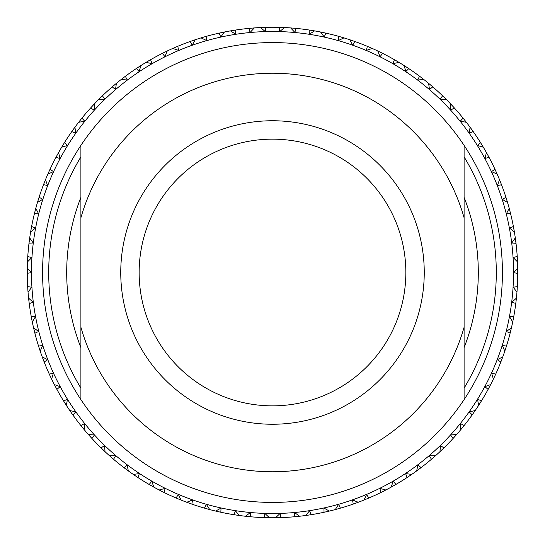 <?xml version="1.0" encoding="UTF-8"?>
<svg xmlns="http://www.w3.org/2000/svg" width="545" height="545" viewBox="0 0 545 545"><rect width="100%" height="100%" fill="white"/><g stroke="black" fill="none" stroke-linecap="round" stroke-linejoin="round"><path stroke-width="0.82" d="M120.752 272.5A151.748 151.748 0 0 1 348.371 141.08A151.748 151.748 0 0 1 348.371 403.92A151.748 151.748 0 0 1 120.752 272.5M80.898 217.768L80.898 399.594A229.922 229.922 0 0 1 80.898 145.406A229.922 229.922 0 0 1 464.102 145.406A229.922 229.922 0 0 1 464.102 399.594A229.922 229.922 0 0 1 80.898 399.594A229.922 229.922 0 0 0 464.102 399.594L464.102 145.406A229.922 229.922 0 0 0 80.898 145.406L80.898 217.768A199.266 199.266 0 0 1 464.102 217.768M105.274 451.894L101.091 447.908A245.25 245.25 0 0 1 91.901 438.425L88.038 434.127M49.363 374.272L49.302 374.143A245.25 245.25 0 0 1 44.159 361.975L44.104 361.846M43.92 361.383L43.777 361.008M43.205 359.516L43.382 359.986M43.15 359.366L42.346 357.22M51.462 378.755L50.481 376.677M81.873 426.796L80.837 425.516A245.25 245.25 0 0 1 72.88 414.97L71.926 413.628M71.654 413.246L71.354 412.817M71.32 412.763L70.666 411.822M65.536 404.083L64.916 403.096M64.875 403.041L64.61 402.619M64.351 402.203L63.486 400.8A245.25 245.25 0 0 1 56.884 389.362L56.809 389.232M128.586 471.084L123.947 467.637A245.25 245.25 0 0 1 113.66 459.36L109.3 455.566M83.276 428.52L82.54 427.621M82.493 427.566L82.179 427.178M84.495 429.985L80.837 425.516L84.564 423.56L84.284 429.732A245.25 245.25 0 0 0 88.256 434.372L94.401 435.046L91.901 438.425L90.783 437.206M90.586 436.988L90.123 436.47M90.075 436.422L89.305 435.557M56.578 388.796L56.387 388.449M55.563 386.895L54.875 385.574M54.8 385.431L54.507 384.859M66.197 405.112L65.85 404.567M65.761 404.431L64.964 403.177M63.561 400.922L67.423 399.315L66.388 405.412A245.25 245.25 0 0 0 69.76 410.501L75.775 411.925L72.88 414.97L69.576 410.228M31.276 316.774L31.256 316.631A245.25 245.25 0 0 1 29.226 303.579L29.212 303.436M29.151 302.959L29.096 302.55M28.892 300.806L28.633 298.524M32.223 321.632L31.774 319.377M31.739 319.22L31.63 318.641M31.44 317.653L31.365 317.245M49.99 375.641L49.302 374.143L53.396 373.155L51.618 379.075A245.25 245.25 0 0 0 54.337 384.545L60.134 386.691L56.884 389.362L54.187 384.252M66.565 405.684L63.486 400.8M39.69 349.624L39.329 348.521M39.308 348.453L39.145 347.955M39.002 347.519L38.504 345.946A245.25 245.25 0 0 1 34.894 333.24L34.853 333.097M38.552 346.082L42.687 345.469L40.194 351.123A245.25 245.25 0 0 0 42.224 356.886L47.708 359.727L44.159 361.975L43.559 360.443M43.184 359.455L42.776 358.378M40.078 350.782L39.874 350.176M39.826 350.026L39.356 348.609M38.818 346.933L38.695 346.538M34.212 330.529L33.865 329.078M33.831 328.921L33.681 328.294M50.937 377.651L50.44 376.602M50.413 376.534L50.188 376.064M56.884 389.362L56.101 387.911M55.883 387.495L55.638 387.039M55.604 386.977L55.072 385.962M177.554 498.627L176.035 497.98A245.25 245.25 0 0 1 164.031 492.462L162.553 491.726M162.138 491.515L161.674 491.283M161.613 491.249L160.591 490.732M152.409 486.338L151.401 485.765M151.34 485.731L150.904 485.486M150.481 485.241L149.051 484.416A245.25 245.25 0 0 1 137.824 477.461L137.701 477.386M210.043 509.664L204.47 508.124A245.25 245.25 0 0 1 191.888 504.125L186.451 502.156M102.276 449.053L101.091 447.908L104.551 445.51L105.035 451.669A245.25 245.25 0 0 0 109.545 455.784L115.724 455.695L113.544 459.265M111.534 457.534L110.417 456.553M110.294 456.451L109.811 456.022M128.027 470.682L127.51 470.301M127.38 470.206L126.181 469.32M124.062 467.726L127.08 464.837L128.32 470.894A245.25 245.25 0 0 0 133.307 474.423L139.425 473.571L137.824 477.461L133.035 474.232M179.598 499.472L178.528 499.029M178.46 499.002L177.977 498.804M181.369 500.187L176.035 497.98L178.385 494.499L181.063 500.065A245.25 245.25 0 0 0 186.758 502.272L192.494 499.963L191.888 504.125L190.328 503.573M189.892 503.417L189.401 503.239M189.333 503.219L188.257 502.831M153.479 486.93L152.92 486.624M152.777 486.542L151.476 485.813M149.18 484.491L151.823 481.249L153.792 487.107A245.25 245.25 0 0 0 159.174 489.996L165.149 488.402L164.031 492.462L158.881 489.846M136.121 476.33L135.63 476.003M135.494 475.914L134.261 475.077M134.131 474.988L133.6 474.627M239.657 515.543L233.941 514.698A245.25 245.25 0 0 1 220.963 512.273L215.329 510.992M154.078 487.264L149.051 484.416M113.66 459.36L112.406 458.284M112.052 457.984L111.657 457.643M111.602 457.596L110.744 456.839M103.884 450.586L103.039 449.788M102.991 449.741L102.61 449.38M72.519 414.466L72.274 414.125M71.395 412.878L70.414 411.461M70.325 411.332L69.964 410.801M84.053 429.46L82.595 427.689M127.046 469.96L126.113 469.265M126.052 469.225L125.636 468.911M125.261 468.639L123.947 467.637M137.824 477.461L136.448 476.555M135.569 475.962L134.622 475.322M104.769 451.423L104.299 450.988M104.184 450.879L103.107 449.85M90.02 436.354L89.026 435.244M88.917 435.121L88.494 434.637M30.588 232.19L31.603 226.502A245.25 245.25 0 0 1 34.43 213.599L35.881 208.006M38.579 198.823L39.083 197.249L42.769 199.272L37.469 202.454A245.25 245.25 0 0 0 35.793 208.326L38.627 213.817L34.43 213.599L34.832 211.998M34.941 211.549L35.078 211.044M35.091 210.976L35.384 209.866M37.925 200.941L38.266 199.831M38.286 199.763L38.443 199.266M27.468 262.227L27.775 256.457A245.25 245.25 0 0 1 28.994 243.302L29.75 237.579M47.722 174.4L50.099 169.134A245.25 245.25 0 0 1 55.985 157.307L58.758 152.246M37.373 202.767L39.083 197.249A245.25 245.25 0 0 1 43.471 184.789L45.603 179.421M27.495 261.539L27.611 259.25M27.768 256.6L31.848 257.519L27.482 261.893A245.25 245.25 0 0 0 27.291 268.004L31.378 272.636L27.25 273.304M31.297 228.123L31.603 226.502L35.514 228.062L30.643 231.863A245.25 245.25 0 0 0 29.703 237.899L33.191 243.002L29.014 243.159M29.341 240.529L29.539 239.051M29.566 238.894L29.655 238.254M27.761 288.298L27.659 286.65L31.828 287.208L28.033 292.086A245.25 245.25 0 0 0 28.599 298.17L33.225 302.264L29.226 303.579L29.021 301.944M28.967 301.48L28.905 300.963M28.899 300.894L28.769 299.757M27.911 290.512L27.829 289.354M27.822 289.286L27.788 288.782M31.556 318.253L31.256 316.631L35.459 316.672L32.291 321.979A245.25 245.25 0 0 0 33.599 327.947L38.695 331.449L34.894 333.24L33.524 327.627M40.303 351.436L38.504 345.946M31.978 320.433L31.753 319.295M34.894 333.24L34.485 331.639M34.376 331.19L34.253 330.679M34.233 330.611L33.967 329.5M27.25 272.827L27.25 272.064M27.257 270.81L27.25 271.315M27.257 270.654L27.27 269.162M27.277 268.998L27.284 268.358M28.006 291.732L27.836 289.443M27.666 286.799L27.659 286.65A245.25 245.25 0 0 1 27.25 273.447L27.298 267.67M51.761 379.375L49.302 374.143M44.159 361.975L42.108 356.573M27.264 269.864L27.277 269.026M28.061 292.413L27.659 286.65M30.908 230.31L31.106 229.166M31.12 229.098L31.215 228.58M28.994 243.302L29.198 241.667M29.232 241.394L29.321 240.686M29.328 240.618L29.485 239.466M27.55 260.319L27.611 259.154M27.618 259.086L27.775 256.457M27.25 273.447L27.25 271.798M27.257 270.742L27.27 269.577M29.226 303.579L28.565 297.843M32.359 322.299L31.256 316.631M502.885 356.573L500.841 361.975A245.25 245.25 0 0 1 495.698 374.143L493.239 379.375M453.202 438.316L453.099 438.425A245.25 245.25 0 0 1 443.909 447.908L443.8 448.01M441.893 449.85L440.231 451.423M456.506 434.637L456.083 435.121M455.974 435.244L454.98 436.354M454.877 436.47L454.476 436.913M488.899 387.911L488.116 389.362A245.25 245.25 0 0 1 481.514 400.8L480.642 402.203M480.397 402.598L480.125 403.041M480.084 403.096L479.471 404.07M474.348 411.809L473.68 412.763M473.646 412.817L473.346 413.246M473.074 413.628L472.12 414.97A245.25 245.25 0 0 1 464.163 425.516L464.074 425.625M511.476 327.627L510.106 333.24A245.25 245.25 0 0 1 506.496 345.946L504.697 351.436M489.935 385.942L489.396 386.977M489.362 387.039L489.117 387.495M490.813 384.252L488.116 389.362L484.866 386.691L490.663 384.545A245.25 245.25 0 0 0 493.382 379.075L491.604 373.155L495.698 374.143L495.01 375.641M494.812 376.064L494.588 376.534M494.56 376.602L494.063 377.651M462.405 427.689L461.458 428.84M461.356 428.963L460.947 429.46M475.036 410.801L474.675 411.332M474.586 411.461L473.734 412.688M472.208 414.854L469.225 411.925L475.24 410.501A245.25 245.25 0 0 0 478.612 405.412L477.577 399.315L481.514 400.8L478.435 405.684M407.299 477.386L407.176 477.461A245.25 245.25 0 0 1 395.943 484.416L395.82 484.491M395.391 484.737L395.05 484.934M393.524 485.813L391.521 486.93M411.4 474.627L410.869 474.988M410.739 475.077L409.506 475.914M409.37 476.003L408.879 476.33M454.217 437.206L453.099 438.425L450.599 435.046L456.744 434.372A245.25 245.25 0 0 0 460.716 429.732L460.436 423.56L464.163 425.516L460.505 429.985M475.424 410.228L472.12 414.97M434.27 456.833L433.398 457.596M433.343 457.643L432.948 457.984M432.594 458.284L431.34 459.36A245.25 245.25 0 0 1 421.053 467.637L420.938 467.726M431.456 459.265L429.276 455.695L435.455 455.784A245.25 245.25 0 0 0 439.965 451.669L440.449 445.51L443.909 447.908L442.724 449.053M442.526 449.244L442.009 449.741M441.961 449.788L441.116 450.586M435.189 456.022L434.706 456.451M434.583 456.553L433.466 457.534M418.819 469.32L417.62 470.206M417.49 470.301L416.973 470.682M455.695 435.557L454.918 436.422M464.163 425.516L463.127 426.796M462.834 427.157L462.507 427.566M462.46 427.621L461.738 428.506M517.75 271.798L517.75 273.447A245.25 245.25 0 0 1 517.341 286.65L517.239 288.298M517.212 288.761L517.178 289.286M517.171 289.354L517.089 290.492M516.231 299.736L516.101 300.894M516.095 300.963L516.033 301.48M516.026 301.548L515.774 303.579A245.25 245.25 0 0 1 513.744 316.631L513.717 316.774M517.723 268.896L517.736 269.864M515.25 237.579L516.006 243.302A245.25 245.25 0 0 1 517.225 256.457L517.532 262.227M501.441 360.443L500.841 361.975L497.285 359.727L502.776 356.886A245.25 245.25 0 0 0 504.806 351.123L502.313 345.469L506.448 346.082M506.298 346.559L506.182 346.933M505.712 348.391L505.174 350.026M505.126 350.176L504.922 350.782M511.319 328.294L510.788 330.529M510.147 333.097L506.305 331.449L511.401 327.947A245.25 245.25 0 0 0 512.709 321.979L509.541 316.672L513.744 316.631L512.641 322.299M517.73 269.577L517.743 270.742M517.743 270.81L517.75 271.315M517.702 267.67L517.75 273.447L513.622 272.636L517.709 268.004A245.25 245.25 0 0 0 517.518 261.893L513.152 257.519L517.225 256.457L517.328 258.105M517.355 258.568L517.382 259.086M517.389 259.154L517.443 260.299M516.367 298.524L516.108 300.806M515.904 302.55L515.856 302.945M515.788 303.436L511.775 302.264L516.401 298.17A245.25 245.25 0 0 0 516.967 292.086L513.172 287.208L517.341 286.65L516.939 292.413M513.628 317.265L513.56 317.653M513.226 319.377L512.94 320.841M512.906 320.998L512.777 321.632M509.119 208.006L510.57 213.599A245.25 245.25 0 0 1 513.397 226.502L514.412 232.19M516.435 297.843L515.774 303.579M506.496 345.946L505.998 347.519M505.855 347.955L505.692 348.453M505.671 348.521L505.31 349.611M502.224 358.365L501.816 359.455M501.795 359.516L501.618 359.986M481.187 401.331L480.969 401.685M480.036 403.177L478.803 405.112M490.493 384.859L490.2 385.431M490.125 385.574L489.437 386.895M488.613 388.449L488.415 388.81M511.04 329.487L510.767 330.611M510.747 330.679L510.576 331.374M510.515 331.639L510.106 333.24M513.744 316.631L513.444 318.253M513.39 318.525L513.261 319.22M513.247 319.295L513.022 320.412M502.654 357.22L501.85 359.366M501.223 361.008L501.08 361.383M495.425 374.728L495.262 375.089M494.519 376.677L493.538 378.755M329.671 510.992L324.037 512.273A245.25 245.25 0 0 1 311.059 514.698L305.343 515.543M206.058 508.58L204.47 508.124L206.385 504.377L209.723 509.582A245.25 245.25 0 0 0 215.65 511.067L221.052 508.069L220.82 512.245M220.33 512.136L219.948 512.055M219.07 511.857L218.382 511.707M218.232 511.673L215.997 511.149M238.976 515.447L236.707 515.127M234.97 514.861L234.582 514.8M234.084 514.725L235.379 510.747L239.33 515.495A245.25 245.25 0 0 0 245.393 516.244L250.387 512.607L250.673 516.776M295.826 516.64L294.184 516.789A245.25 245.25 0 0 1 281.002 517.6L279.353 517.655M278.89 517.668L278.366 517.682M278.297 517.682L277.132 517.709M267.868 517.709L266.703 517.682M266.634 517.682L266.11 517.668M266.042 517.668L263.998 517.6A245.25 245.25 0 0 1 250.816 516.789L245.066 516.21M358.549 502.156L353.112 504.125A245.25 245.25 0 0 1 340.53 508.124L334.957 509.664M298.033 516.415L296.882 516.537M296.807 516.544L296.289 516.592M299.934 516.21L294.184 516.789L294.613 512.607L299.607 516.244A245.25 245.25 0 0 0 305.67 515.495L309.621 510.747L311.059 514.698L309.424 514.957M308.967 515.025L308.45 515.1M308.381 515.114L307.251 515.277M248.029 516.524L246.551 516.374M246.388 516.353L245.754 516.285M269.087 517.73L266.791 517.682M265.034 517.634L264.625 517.621M264.148 517.607L264.938 513.499L269.448 517.73A245.25 245.25 0 0 0 275.552 517.73L280.062 513.499L281.002 517.6L275.225 517.736M163.473 492.183L163.105 491.999M161.531 491.209L159.494 490.159M180.729 499.935L178.61 499.063M176.989 498.389L176.621 498.232M269.775 517.736L263.998 517.6M208.197 509.173L207.08 508.86M207.011 508.846L206.528 508.71M220.963 512.273L219.349 511.919M218.313 511.687L217.203 511.435M209.375 509.486L207.161 508.887M205.472 508.41L205.07 508.301M191.295 503.914L190.907 503.778M189.251 503.185L187.099 502.401M268.549 517.716L267.581 517.702M264.788 517.627L264.318 517.614M277.419 517.702L276.581 517.716M237.77 515.277L236.619 515.114M236.55 515.1L236.033 515.025M235.576 514.957L233.941 514.698M250.816 516.789L249.174 516.64M248.711 516.592L248.193 516.544M248.118 516.537L246.98 516.422M382.447 491.726L380.969 492.462L379.851 488.402L385.826 489.996A245.25 245.25 0 0 0 391.208 487.107L393.177 481.249L395.943 484.416L394.519 485.241M394.117 485.472L393.66 485.731M393.599 485.765L392.584 486.338M384.423 490.725L383.387 491.249M383.326 491.283L382.794 491.549M408.552 476.555L407.176 477.461L405.575 473.571L411.693 474.423A245.25 245.25 0 0 0 416.68 470.894L417.92 464.837L421.053 467.637L416.414 471.084M435.7 455.566L431.34 459.36M325.651 511.919L324.037 512.273L323.948 508.069L329.35 511.067A245.25 245.25 0 0 0 335.277 509.582L338.615 504.377L340.387 508.165M339.93 508.301L339.528 508.41M337.839 508.887L336.401 509.282M336.245 509.323L335.625 509.486M357.901 502.401L355.749 503.185M355.129 503.41L355.599 503.239M353.255 504.077L352.506 499.963L358.242 502.272A245.25 245.25 0 0 0 363.937 500.065L366.615 494.499L368.836 498.035M410.392 475.315L409.431 475.962M421.053 467.637L419.739 468.639M419.364 468.911L418.948 469.225M418.887 469.265L417.967 469.947M385.506 490.159L383.469 491.209M381.895 491.999L381.541 492.176M381.098 492.394L380.969 492.462A245.25 245.25 0 0 1 368.965 497.98L363.631 500.187M368.393 498.225L368.011 498.389M366.54 499.002L367.003 498.811M366.39 499.063L365.014 499.636M364.864 499.69L364.271 499.935M456.962 434.127L453.099 438.425M443.909 447.908L439.726 451.894M386.119 489.846L380.969 492.462M340.53 508.124L338.942 508.58M338.493 508.703L337.989 508.846M337.92 508.86L336.817 509.166M327.817 511.428L326.68 511.687M326.618 511.707L325.924 511.864M280.355 517.627L279.96 517.634M278.209 517.682L275.913 517.73M299.246 516.285L298.612 516.353M298.449 516.374L296.971 516.524M356.757 502.824L355.667 503.219M354.672 503.573L353.112 504.125M368.965 497.98L367.446 498.627M366.472 499.029L365.416 499.465M395.943 484.416L390.922 487.264M411.966 474.232L407.176 477.461M329.003 511.149L326.768 511.673M310.418 514.8L310.03 514.861M308.293 515.127L306.815 515.338M306.658 515.359L306.024 515.447M517.3 287.29L517.28 287.685M517.178 289.211L517.055 290.928M517.042 291.091L516.994 291.732M517.716 268.358L517.743 270.654M499.397 179.421L501.529 184.789A245.25 245.25 0 0 1 505.917 197.249L507.627 202.767M515.516 239.466L515.665 240.618M515.679 240.686L515.754 241.272M515.802 241.667L516.006 243.302L511.81 243.002L515.298 237.899A245.25 245.25 0 0 0 514.357 231.863L509.486 228.062L513.397 226.502L513.703 228.123M513.758 228.416L513.881 229.098M513.894 229.166L514.092 230.29M61.837 146.932L63.016 144.97M63.097 144.834L63.465 144.227M64.405 142.708L64.487 142.586A245.25 245.25 0 0 1 71.783 131.577L71.865 131.454M73.398 129.294L74.747 127.441M63.411 144.323L64.487 142.586L67.566 145.447L61.653 147.239A245.25 245.25 0 0 0 58.594 152.532L60.005 158.547L55.985 157.307L56.36 156.599M57.314 154.848L58.029 153.54M57.695 154.16L58.424 152.845M48.001 173.773L48.934 171.675M49.207 171.076L48.995 171.532M49.52 170.394L49.738 169.911M50.038 169.263L53.505 171.6L47.858 174.1A245.25 245.25 0 0 0 45.473 179.727L47.613 185.525L43.525 184.653M79.611 121.031L80.333 120.118M80.374 120.064L80.742 119.6M80.994 119.294L82.029 118.006A245.25 245.25 0 0 1 90.62 107.978L90.715 107.869M81.934 118.122L84.734 121.228L78.644 122.278A245.25 245.25 0 0 0 74.958 127.155L75.619 133.3L71.783 131.577L72.73 130.228M73.003 129.853L73.309 129.424M73.35 129.369L74.018 128.443M102.351 95.872L102.453 95.77A245.25 245.25 0 0 1 112.216 86.873L112.325 86.778M113.694 85.613L114.225 85.163M114.341 85.061L115.486 84.1M115.608 83.998L116.105 83.589M98.822 99.34L99.279 98.883M99.394 98.774L100.45 97.725M100.92 97.262L100.566 97.609M92.507 105.914L94.074 104.238M78.862 121.998L80.279 120.193M62.464 145.883L63.063 144.888M55.985 157.307L56.762 155.856M56.898 155.618L57.818 153.922M43.695 184.21L43.845 183.822M44.206 182.882L44.424 182.33M44.486 182.187L45.037 180.804M45.099 180.654L45.337 180.054M37.571 202.106L38.307 199.695M38.436 199.286L38.538 198.939M38.763 198.237L38.886 197.862M513.513 227.115L513.588 227.524M513.908 229.254L514.167 230.719M514.194 230.876L514.303 231.509M509.296 208.674L509.888 210.888M510.536 213.456L506.373 213.817L509.207 208.326A245.25 245.25 0 0 0 507.531 202.454L502.231 199.272L505.964 197.385M488.238 155.856L489.015 157.307A245.25 245.25 0 0 1 494.901 169.134L495.596 170.633M496.005 171.532L495.759 170.994M496.032 171.593L496.502 172.642M500.119 181.192L500.548 182.268M500.576 182.33L500.794 182.882M500.937 183.249L501.529 184.789L497.387 185.525L499.527 179.727A245.25 245.25 0 0 0 497.142 174.1L491.495 171.6L494.962 169.263M469.844 126.89L473.217 131.577A245.25 245.25 0 0 1 480.513 142.586L483.517 147.525M232 30.615L233.144 30.431M233.212 30.418L233.73 30.336M234.186 30.261L235.822 30.009A245.25 245.25 0 0 1 248.929 28.388L249.072 28.374M204.709 36.808L206.296 36.352A245.25 245.25 0 0 1 219.104 33.136L220.718 32.782M221.175 32.68L221.686 32.571M221.754 32.557L222.871 32.325M172.479 48.573L177.779 46.277A245.25 245.25 0 0 1 190.096 41.509L195.56 39.628M260.81 27.529L263.099 27.427M265.749 27.345L265.899 27.339A245.25 245.25 0 0 1 279.101 27.339L279.251 27.345M279.96 27.366L280.484 27.379M281.67 27.42L283.386 27.495M283.55 27.502L284.19 27.529M200.751 37.98L206.296 36.352L206.644 40.548L201.071 37.884A245.25 245.25 0 0 0 195.246 39.737L192.235 45.133L190.096 41.509L191.649 40.957M192.092 40.807L192.583 40.637M192.651 40.616L193.748 40.235M202.583 37.428L203.694 37.101M203.762 37.08L204.239 36.937M145.719 62.559L150.699 59.637A245.25 245.25 0 0 1 162.335 53.383L167.526 50.849M249.549 28.326L249.957 28.286M251.708 28.136L253.2 28.013M253.357 27.999L253.997 27.952M230.794 30.82L233.056 30.445M234.793 30.166L235.181 30.104M235.672 30.029L235.651 34.212L230.44 30.881A245.25 245.25 0 0 0 224.438 32.005L220.779 36.992L219.104 33.136L224.758 31.944M230.119 30.942L235.822 30.009M264.243 27.386L265.899 27.339L265.211 31.487L260.449 27.543A245.25 245.25 0 0 0 254.352 27.924L250.114 32.421L248.929 28.388L254.685 27.897M261.348 27.502L262.309 27.461M292.222 28.047L293.38 28.142M293.448 28.149L294.15 28.211M294.034 28.197L296.071 28.388A245.25 245.25 0 0 1 309.178 30.009L309.328 30.029M295.928 28.374L294.886 32.421L290.642 27.924A245.25 245.25 0 0 0 284.551 27.543L279.789 31.487L279.101 27.339L280.75 27.386M281.22 27.407L281.738 27.427M281.813 27.427L282.971 27.475M325.753 33.102L325.896 33.136A245.25 245.25 0 0 1 338.704 36.352L338.84 36.392M339.324 36.529L339.699 36.638M341.388 37.121L343.588 37.782M320.916 32.073L321.543 32.203M321.7 32.237L323.158 32.536M248.929 28.388L251.552 28.149M251.62 28.142L252.778 28.047M262.029 27.475L263.187 27.427M263.262 27.427L263.78 27.407M311.788 30.418L311.29 30.336M311.944 30.445L313.416 30.69M313.573 30.711L314.206 30.82M291.003 27.952L293.292 28.136M146.305 62.205L146.857 61.878M146.993 61.796L148.281 61.04M148.846 60.706L148.417 60.958M149.8 60.154L150.141 59.957M150.57 59.705L152.055 63.615L145.999 62.396A245.25 245.25 0 0 0 140.808 65.611L139.2 71.579L136.366 68.507M176.26 46.925L177.779 46.277L178.637 50.399L172.779 48.437A245.25 245.25 0 0 0 167.226 50.992L164.903 56.721L162.464 53.321M162.907 53.097L163.262 52.92M164.842 52.143L166.184 51.496M166.327 51.421L166.906 51.148M122.387 78.562L123.306 77.853M123.361 77.806L123.776 77.492M124.144 77.213L125.459 76.218A245.25 245.25 0 0 1 136.243 68.581L141.08 65.434M125.343 76.3L127.298 79.999L121.14 79.529A245.25 245.25 0 0 0 116.378 83.358L115.52 89.482L112.216 86.873L113.469 85.803M114.273 85.115L115.152 84.38M101.268 96.921L102.453 95.77L104.749 99.299L98.57 99.592A245.25 245.25 0 0 0 94.319 103.979L94.217 110.158L90.62 107.978L94.544 103.741M78.439 122.536L82.029 118.006M137.946 67.457L138.444 67.13M138.573 67.042L140.501 65.802M121.419 79.311L123.231 77.908M90.62 107.978L91.73 106.759M92.044 106.418L92.398 106.03M92.446 105.982L93.229 105.144M99.687 98.475L100.518 97.657M174.223 47.803L175.286 47.34M175.354 47.313L175.831 47.102M162.335 53.383L163.813 52.647M164.229 52.443L164.699 52.211M164.76 52.184L165.789 51.68M201.412 37.782L202.025 37.591M202.181 37.55L203.612 37.121M205.295 36.638L205.676 36.529M221.842 32.536L224.084 32.073M120.881 79.734L125.459 76.218M190.682 41.297L191.077 41.161M192.732 40.582L194.149 40.105M194.299 40.051L194.906 39.846M173.106 48.294L173.692 48.035M173.841 47.974L175.204 47.374M112.216 86.873L116.63 83.153M98.338 99.83L102.453 95.77M147.354 61.585L148.356 60.992M149.269 60.461L150.699 59.637M136.243 68.581L137.619 67.675M138.498 67.096L139.459 66.47M470.253 127.441L471.602 129.294M473.135 131.454L469.381 133.3L470.042 127.155A245.25 245.25 0 0 0 466.356 122.278L460.266 121.228L463.066 118.122M488.947 157.185L484.995 158.547L486.406 152.532A245.25 245.25 0 0 0 483.347 147.239L477.434 145.447L480.595 142.708M480.847 143.117L481.065 143.471M481.535 144.241L481.903 144.834M481.984 144.97L483.163 146.932M451.764 105.13L452.554 105.982M452.602 106.03L452.956 106.418M453.27 106.759L454.38 107.978A245.25 245.25 0 0 1 462.971 118.006L466.561 122.536M431.531 85.803L432.784 86.873A245.25 245.25 0 0 1 442.547 95.77L443.732 96.921M444.08 97.262L444.434 97.609M444.482 97.657L445.313 98.475M403.913 65.434L408.757 68.581A245.25 245.25 0 0 1 419.541 76.218L424.119 79.734M464.258 119.6L464.626 120.064M464.721 120.193L465.648 121.365M465.743 121.487L466.139 121.998M450.926 104.238L452.493 105.914M454.285 107.869L450.783 110.158L450.681 103.979A245.25 245.25 0 0 0 446.43 99.592L440.251 99.299L442.547 95.77L446.662 99.83M428.37 83.153L432.784 86.873L429.48 89.482L428.622 83.358A245.25 245.25 0 0 0 423.86 79.529L417.695 79.999L419.541 76.218L420.856 77.213M421.224 77.492L421.639 77.806M421.694 77.853L422.6 78.548M429.835 84.366L430.727 85.115M430.775 85.163L431.313 85.62M377.474 50.849L382.665 53.383A245.25 245.25 0 0 1 394.301 59.637L399.281 62.559M487.169 153.908L487.734 154.93M487.761 154.991L488.013 155.448M480.513 142.586L481.385 143.989M481.937 144.888L482.529 145.869M506.107 197.842L506.237 198.237M506.761 199.913L507.197 201.343M507.245 201.493L507.429 202.106M499.663 180.054L499.901 180.654M499.963 180.804L500.514 182.187M450.456 103.741L454.38 107.978M495.173 169.72L495.337 170.074M496.066 171.675L496.679 173.037M496.74 173.181L496.999 173.773M486.576 152.845L487.686 154.848M470.969 128.429L471.65 129.369M471.691 129.424L471.997 129.853M472.263 130.228L473.217 131.577M462.971 118.006L464.006 119.294M464.667 120.118L465.376 121.017M290.315 27.897L296.071 28.388M324.282 32.782L325.896 33.136L324.221 36.992L320.562 32.005A245.25 245.25 0 0 0 314.56 30.881L309.349 34.212L309.178 30.009L314.881 30.942M378.094 51.148L378.673 51.421M378.816 51.496L380.158 52.143M382.536 53.321L380.097 56.721L377.774 50.992A245.25 245.25 0 0 0 372.221 48.437L366.356 50.399L367.357 46.339M407.381 67.675L408.757 68.581L405.8 71.579L404.192 65.611A245.25 245.25 0 0 0 399.001 62.396L392.938 63.615L394.43 59.705M394.859 59.957L395.2 60.154M396.072 60.659L396.583 60.958M396.719 61.04L398.007 61.796M398.143 61.878L398.695 62.205M351.253 40.235L352.349 40.616M352.417 40.637L352.908 40.807M353.351 40.957L354.904 41.509A245.25 245.25 0 0 1 367.221 46.277L372.521 48.573M354.768 41.461L352.765 45.133L349.754 39.737A245.25 245.25 0 0 0 343.929 37.884L338.356 40.548L338.704 36.352L340.291 36.808M340.734 36.937L341.238 37.08M341.306 37.101L342.403 37.421M279.101 27.339L284.878 27.563M260.122 27.563L265.899 27.339M367.793 46.523L368.175 46.686M369.646 47.313L369.19 47.115M369.796 47.374L371.894 48.294M350.094 39.846L350.701 40.051M350.851 40.105L352.268 40.582M309.178 30.009L310.814 30.261M311.856 30.431L312.987 30.615M322.109 32.319L323.246 32.557M323.314 32.571L323.825 32.68M405.521 66.463L406.495 67.096M406.556 67.13L407.054 67.457M394.301 59.637L395.731 60.461M396.644 60.992L397.632 61.571M444.55 97.725L446.178 99.34M428.895 83.589L429.392 83.998M429.514 84.1L430.659 85.061M349.44 39.628L354.904 41.509M421.769 77.908L423.581 79.311M404.499 65.802L406.427 67.042M338.704 36.352L344.249 37.98M320.242 31.944L325.896 33.136M379.197 51.673L380.24 52.184M380.301 52.211L380.941 52.524M381.187 52.647L382.665 53.383M367.221 46.277L368.74 46.925M369.714 47.34L370.777 47.803M515.345 238.254L515.659 240.529M515.836 241.932L515.904 242.45M517.266 257.077L517.294 257.492M517.389 259.25L517.471 260.735M517.478 260.898L517.505 261.539M509.616 209.852L509.909 210.976M509.922 211.044L510.059 211.549M510.168 211.998L510.57 213.599M505.917 197.249L506.421 198.823M506.557 199.266L506.714 199.763M506.734 199.831L507.075 200.921M494.901 169.134L497.278 174.4M486.242 152.246L489.015 157.307M48.491 172.656L48.968 171.593M49.404 170.633L50.099 169.134M43.471 184.789L44.063 183.249M44.452 182.268L44.881 181.192M62.11 146.469L62.607 145.644M56.183 156.94L56.455 156.429M34.58 212.993L34.682 212.591M35.112 210.888L35.548 209.239M35.568 209.178L35.704 208.674M30.697 231.509L31.092 229.254M31.412 227.524L31.481 227.136M71.783 131.577L75.156 126.89M61.483 147.525L64.487 142.586M272.5 31.481A241.019 241.019 0 0 1 481.228 393.013A241.019 241.019 0 0 1 63.772 393.013A241.019 241.019 0 0 1 272.5 31.481A241.019 241.019 0 0 1 481.228 393.013A241.019 241.019 0 0 1 63.772 393.013A241.019 241.019 0 0 1 272.5 31.481M139.145 272.5A133.355 133.355 0 0 0 339.174 387.986A133.355 133.355 0 0 0 339.174 157.014A133.355 133.355 0 0 0 139.145 272.5M80.898 197.379A205.799 205.799 0 0 0 80.898 347.621M464.102 347.621A205.799 205.799 0 0 0 464.102 197.379M80.898 156.865A223.791 223.791 0 0 0 80.898 388.135M464.102 388.135A223.791 223.791 0 0 0 464.102 156.865M80.898 327.232A199.266 199.266 0 0 0 464.102 327.232"/></g></svg>
